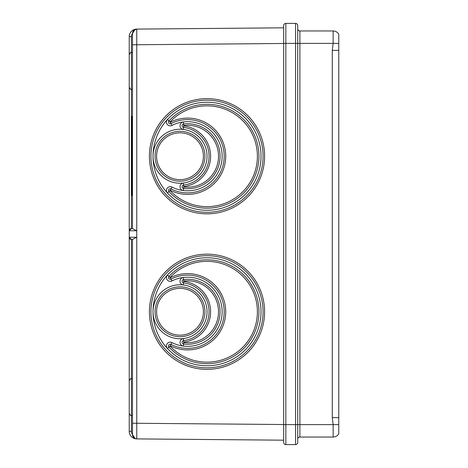 <?xml version="1.0" encoding="UTF-8"?>
<svg xmlns="http://www.w3.org/2000/svg" width="468" height="468" viewBox="0 0 468 468"><rect width="100%" height="100%" fill="white"/><g stroke="black" fill="none" stroke-linecap="round" stroke-linejoin="round"><path stroke-width="0.7" d="M183.754 281.397L183.339 284.965A26.998 26.998 90 0 1 183.339 338.557A26.998 26.998 90 0 1 153.024 311.758A54.001 53.995 90 0 1 226.775 261.501A54.001 53.995 90 0 1 226.775 362.016A54.001 53.995 90 0 1 153.024 311.758A26.998 26.998 90 0 1 183.339 284.965A3.779 3.779 90 0 1 183.339 277.46A34.562 34.556 -90 0 0 171.955 280.935A3.779 3.779 90 0 1 167.474 274.991L168.971 276.401A51.93 51.93 90 0 1 258.933 311.758A51.93 51.93 90 0 1 168.971 347.121A1.714 1.714 90 0 1 171.001 344.425A36.627 36.627 -90 0 0 224.19 311.758A36.627 36.627 -90 0 0 171.001 279.092A1.714 1.714 90 0 1 168.971 276.401L170.305 277.729A38.154 38.154 90 0 1 225.711 311.758A38.154 38.154 90 0 1 170.305 345.788L171.955 342.582A34.562 34.556 -90 0 0 183.339 346.057A3.779 3.779 90 0 1 183.339 338.557L183.573 340.605A29.069 29.069 -90 0 0 183.573 282.912A1.714 1.714 90 0 1 183.573 279.513A32.491 32.491 90 0 1 220.054 311.758A32.491 32.491 90 0 1 183.573 344.009A1.714 1.714 90 0 1 183.573 340.605L183.754 342.488A30.964 30.964 -90 0 0 218.521 311.758A30.964 30.964 -90 0 0 183.754 281.028L183.754 281.397A30.595 30.595 90 0 1 183.754 342.126M222.142 156.242A34.562 34.556 -90 0 0 171.955 125.418A3.779 3.779 90 0 1 167.474 119.469A54.001 53.995 90 0 1 261.021 156.242A54.001 53.995 90 0 1 167.474 193.009A54.001 53.995 90 0 1 167.474 119.469L168.971 120.879A51.93 51.93 90 0 1 258.933 156.242A51.93 51.93 90 0 1 168.971 191.599A1.714 1.714 90 0 1 171.001 188.908A36.627 36.627 -90 0 0 224.19 156.242A36.627 36.627 -90 0 0 171.001 123.575A1.714 1.714 90 0 1 168.971 120.879L170.305 122.212A38.154 38.154 90 0 1 225.711 156.242A38.154 38.154 90 0 1 170.305 190.271L171.955 187.065A34.562 34.556 -90 0 0 222.142 156.242M183.754 342.488L183.339 346.057A34.562 34.556 -90 0 0 222.142 311.758A34.562 34.556 -90 0 0 183.339 277.46L183.754 281.028M183.754 125.874L183.339 129.443A3.779 3.779 90 0 1 183.339 121.943L183.573 123.991A32.491 32.491 90 0 1 220.054 156.242A32.491 32.491 90 0 1 183.573 188.487A1.714 1.714 90 0 1 183.573 185.088A29.069 29.069 -90 0 0 183.573 127.395A1.714 1.714 90 0 1 183.573 123.991L183.754 125.874A30.595 30.595 90 0 1 183.754 186.603L183.339 190.54A3.779 3.779 90 0 1 183.339 183.035A26.998 26.998 90 0 1 153.024 156.242A26.998 26.998 90 0 1 183.339 129.443A26.998 26.998 90 0 1 183.339 183.035L183.754 186.603M132.479 89.283L131.403 89.283C130.876 89.833 130.157 89.113 129.238 87.118L129.238 54.721C130.157 52.732 130.876 52.012 131.403 52.562L131.403 228.6L129.238 230.759L129.238 79.823M132.479 415.438L131.403 415.438C130.876 415.988 130.157 415.268 129.238 413.279L129.238 380.882C130.157 378.887 130.876 378.167 131.403 378.717L131.403 431.344A5.4 5.4 0 0 0 132.479 434.585L132.479 239.4L131.403 239.4L129.238 237.241L129.238 230.759A2.159 2.159 0 0 1 131.403 228.6L132.479 228.6L131.403 228.6A2.159 2.159 0 0 0 129.238 230.759L136.761 230.759L136.761 237.241L132.479 239.4M132.479 178.706L131.853 178.495L131.853 183.128L132.479 182.695M131.853 165.631L131.853 148.356L132.479 148.14M131.853 148.567L132.07 148.14L132.07 148.783L132.479 148.783M129.238 62.022L129.238 36.656A7.558 7.558 0 0 1 136.761 29.098L136.732 29.098A7.558 7.558 0 0 1 136.761 29.098L283.678 27.817M131.853 116.397L132.07 121.581L131.853 116.397L132.479 116.181M131.853 122.873L132.07 128.062L131.853 122.873L132.479 122.663M131.853 127.846L132.479 128.062M131.853 157.435L132.07 162.618L131.853 157.435L132.479 157.219M131.853 162.402L132.479 162.618M131.853 150.953L132.07 156.142L131.853 150.953L132.479 150.743M132.479 156.142L131.853 155.926M170.305 345.788L167.474 348.531A3.779 3.779 90 0 1 171.955 342.582M129.238 388.177L129.238 237.241L136.761 237.241L136.761 438.902A7.558 7.558 0 0 1 129.238 431.344L129.238 405.978M283.678 440.183L136.761 438.902A7.558 7.558 0 0 1 129.238 431.344A7.558 7.558 0 0 0 136.761 438.902A7.558 7.558 0 0 1 129.238 431.344A7.558 7.558 0 0 0 136.761 438.902C134.158 438.627 132.731 437.188 132.479 434.585L135.135 438.569M131.853 142.202L132.07 144.15L131.853 142.202L132.479 141.991M131.853 135.726L132.07 140.909L131.853 135.726L132.479 135.509M131.853 195.331L131.853 183.128L132.479 183.345M131.853 183.128L132.07 195.548L132.479 195.548M131.853 118.872L131.853 131.292L132.479 130.859M131.853 148.356L131.853 131.292L132.479 131.508M135.188 438.592L133.836 437.726L135.188 438.592M133.766 437.656L134.398 438.171L133.766 437.656M133.684 437.574L132.836 436.305L133.684 437.574M132.789 436.182L132.678 435.878L132.789 436.182M132.479 434.591L133.204 436.977L132.479 434.585L132.479 423.242L283.678 424.523M132.479 121.581L131.853 121.364M131.853 140.692L132.479 140.909M132.07 148.14L131.853 143.933L132.479 144.15M132.479 44.758L132.479 33.415L132.479 44.758L136.761 44.758L136.761 230.759L132.479 228.6L132.479 44.758M131.853 170.282L132.07 175.471L131.853 170.282L132.479 170.071M131.853 182.912L131.853 165.847L132.479 166.064M131.403 239.4A2.159 2.159 0 0 1 129.238 237.241A2.159 2.159 0 0 0 131.403 239.4L131.403 378.717L132.479 378.717M131.853 165.847L132.07 170.071M132.479 175.471L131.853 175.254M132.07 162.618L132.07 165.415L132.479 165.415M132.789 31.818L132.479 33.415A5.4 5.4 0 0 0 131.403 36.656L129.238 36.656A7.558 7.558 0 0 1 136.761 29.098L136.761 44.758L283.678 43.477M170.305 190.271L167.474 193.009A3.779 3.779 90 0 1 171.955 187.065M131.853 118.697L131.853 122.587M131.853 176.764L132.479 176.547M135.17 438.586L136.761 438.902A7.558 7.558 0 0 1 136.72 438.902L135.117 438.563L136.761 438.902M133.684 30.426L132.801 31.789L132.479 33.415C132.731 30.812 134.158 29.373 136.761 29.098L133.737 30.367M131.853 131.075L132.07 135.509M132.795 31.795L132.479 33.415L135.135 29.431L132.479 33.415C132.731 30.812 134.158 29.373 136.761 29.098A7.558 7.558 0 0 0 136.732 29.098A7.558 7.558 0 0 1 136.761 29.098L135.117 29.437L136.761 29.098A7.558 7.558 0 0 0 136.732 29.098A7.558 7.558 0 0 1 136.761 29.098M135.17 29.414L135.977 29.174L135.17 29.414M134.339 29.864L133.749 30.356L134.339 29.864M133.169 31.075L132.813 31.76L133.169 31.075M338.762 43.378L338.762 433.801A6.482 6.482 0 0 1 333.146 437.042L333.146 424.622L332.28 417.62L332.28 50.38L333.146 43.378L333.146 30.958A6.482 6.482 0 0 1 338.762 34.199L338.762 43.378L299.883 43.378L299.883 437.042A2.159 2.159 0 0 0 297.718 439.2A2.159 2.159 0 0 1 299.883 437.042L333.146 437.042M297.718 442.441A2.159 2.159 0 0 1 295.56 444.6L295.56 424.622L297.718 424.622L297.718 442.441M285.843 444.6L285.843 424.622L295.56 424.622L295.56 23.4L285.843 23.4L285.843 424.622L283.678 424.622L283.678 442.441A2.159 2.159 0 0 0 285.843 444.6L295.56 444.6M297.718 25.559A2.159 2.159 0 0 0 295.56 23.4A2.159 2.159 0 0 1 297.718 25.559L297.718 43.378L299.883 43.378L299.883 30.958A2.159 2.159 0 0 1 297.718 28.8A2.159 2.159 0 0 0 299.883 30.958L333.146 30.958M283.678 424.622L283.678 43.378L297.718 43.378L297.718 424.622L338.762 424.622M285.843 23.4A2.159 2.159 0 0 0 283.678 25.559L283.678 43.378M338.762 417.62L332.28 417.62M338.762 50.38L332.28 50.38M264.59 156.242A57.593 57.593 90 0 1 206.996 213.835A57.593 57.593 90 0 1 149.403 156.242A57.593 57.593 90 0 1 206.996 98.643A57.593 57.593 90 0 1 264.59 156.242M150.936 156.242A56.066 56.066 -90 0 0 207.002 212.308A56.066 56.066 -90 0 0 263.069 156.242A56.066 56.066 -90 0 0 207.002 100.175A56.066 56.066 -90 0 0 150.936 156.242M264.59 311.758A57.593 57.593 90 0 1 206.996 369.357A57.593 57.593 90 0 1 149.403 311.758A57.593 57.593 90 0 1 206.996 254.165A57.593 57.593 90 0 1 264.59 311.758M150.936 311.758A56.066 56.066 -90 0 0 207.002 367.825A56.066 56.066 -90 0 0 263.069 311.758A56.066 56.066 -90 0 0 207.002 255.692A56.066 56.066 -90 0 0 150.936 311.758M204.937 311.758A24.933 24.933 90 0 1 180.004 336.691A24.933 24.933 90 0 1 155.072 311.758A24.933 24.933 90 0 1 180.004 286.825A24.933 24.933 90 0 1 204.937 311.758M171.955 280.935L170.305 277.729M156.593 311.758A23.406 23.406 -90 0 0 179.999 335.164A23.406 23.406 -90 0 0 203.404 311.758A23.406 23.406 -90 0 0 179.999 288.352A23.406 23.406 -90 0 0 156.593 311.758M204.937 156.242A24.933 24.933 90 0 1 180.004 181.174A24.933 24.933 90 0 1 155.072 156.242A24.933 24.933 90 0 1 180.004 131.309A24.933 24.933 90 0 1 204.937 156.242M156.593 156.242A23.406 23.406 -90 0 0 179.999 179.648A23.406 23.406 -90 0 0 203.404 156.242A23.406 23.406 -90 0 0 179.999 132.836A23.406 23.406 -90 0 0 156.593 156.242M171.955 125.418L170.305 122.212M131.403 36.656L131.403 52.562L132.479 52.562M132.07 182.695L132.07 183.345M132.07 121.581L132.07 122.663M132.07 128.062L132.07 130.859M170.083 346.08A50.404 50.404 -90 0 0 242.202 347.829A50.404 50.404 -90 0 0 242.202 275.687A50.404 50.404 -90 0 0 170.083 277.436M132.07 148.783L132.07 150.743M132.07 156.142L132.07 157.219M132.07 165.415L132.07 166.064M131.403 431.344L129.238 431.344M131.853 175.699L132.07 176.547M183.754 186.972A30.964 30.964 -90 0 0 218.521 156.242A30.964 30.964 -90 0 0 183.754 125.512M170.083 190.564A50.404 50.404 -90 0 0 242.202 192.313A50.404 50.404 -90 0 0 242.202 120.171A50.404 50.404 -90 0 0 170.083 121.92M132.07 140.909L132.07 141.991"/></g></svg>
